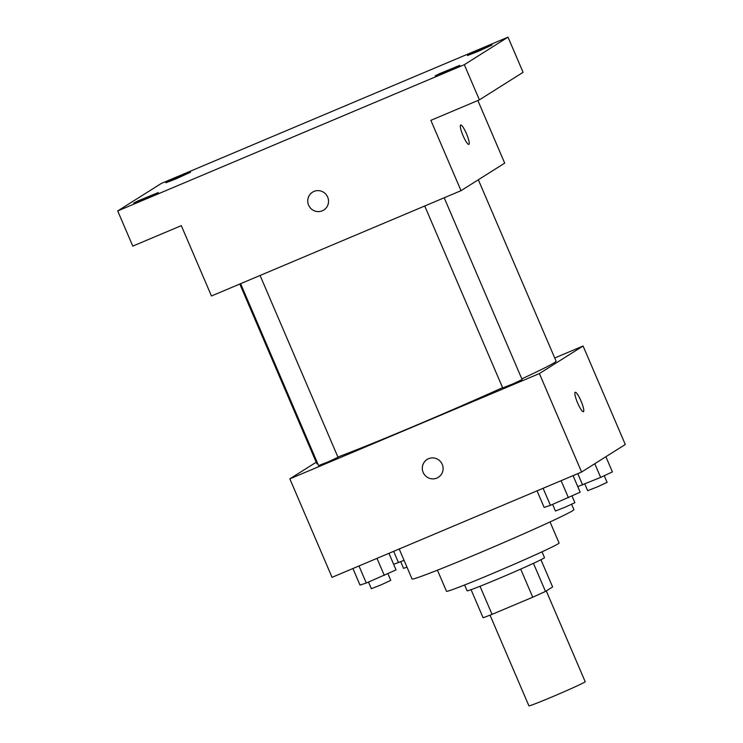 <?xml version="1.0" encoding="UTF-8"?>
<svg xmlns="http://www.w3.org/2000/svg" width="743" height="743" viewBox="0 0 743 743"><rect width="100%" height="100%" fill="white"/><g stroke="black" fill="none" stroke-linecap="round" stroke-linejoin="round"><path stroke-width="1.11" d="M490.036 615.167L528.905 705.85A30.621 0.919 -23.2 0 0 557.408 694.631A30.621 0.919 -23.2 0 0 585.196 681.721L546.281 590.926M540.95 559.739L552.616 586.942L545.492 591.428A41.125 1.235 -23.2 0 1 532.74 597.205L492.061 614.368A41.125 1.235 -23.2 0 1 483.099 617.758L471.071 589.682M480.015 586.273L492.061 614.368M520.685 569.101L532.74 597.205M542.009 551.817L544.498 557.621A42.11 1.263 156.8 0 1 499.129 578.416A42.11 1.263 156.8 0 1 467.096 590.796L464.607 584.992M533.446 563.333L545.492 591.428M550.024 521.93L559.08 543.049A61.251 1.839 156.8 0 1 493.073 573.299A61.251 1.839 156.8 0 1 446.487 591.307L437.441 570.187M571.636 504.33L573.912 509.633A88.045 2.638 156.8 0 1 479.031 553.117A88.045 2.638 156.8 0 1 412.059 579.001L399.205 548.993M554.724 357.977L583.079 346.006L625.29 444.481L581.602 472.037L332.047 577.33L289.844 478.854L316.202 462.23M583.079 346.006L539.399 373.562L581.602 472.037M539.399 373.562L289.844 478.854M438.324 477.312A10.523 10.337 57.8 0 1 423.176 472.437A10.523 10.337 57.8 0 1 441.453 462.898A10.523 10.337 57.8 0 1 438.324 477.312A10.523 10.337 57.8 0 1 423.176 472.437A10.523 10.337 57.8 0 1 427.095 459.508M239.813 284.012L316.834 463.706A130.155 3.901 -23.2 0 0 317.8 463.781M337.898 457.038A130.155 3.901 -23.2 0 0 502.584 387.66M521.809 378.865A130.155 3.901 -23.2 0 0 556.089 361.163L478.334 179.76M424.727 205.997L502.695 387.92L512.531 384.047L522.115 379.589L444.193 197.777M240.602 283.687L318.58 465.601L328.415 461.728L338 457.279L260.078 275.467M575.231 392.295A10.523 1.95 -112.9 0 1 581.054 401.09A10.523 1.95 -112.9 0 1 583.469 411.659A10.523 1.95 -112.9 0 1 583.422 411.687A10.523 1.95 -112.9 0 1 577.534 402.743A10.523 1.95 -112.9 0 1 575.231 392.285A10.523 1.95 -112.9 0 1 581.063 401.081A10.523 1.95 -112.9 0 1 583.469 411.659A10.523 1.95 -112.9 0 1 583.413 411.687M461.013 190.682L211.458 295.983L181.311 225.64L132.783 246.119L117.71 210.947L161.398 183.4L508.008 37.15L523.081 72.322L479.393 99.868L430.866 120.347L461.013 190.682L504.701 163.135L477.86 100.519M508.008 37.15L464.319 64.697L479.393 99.868M464.319 64.697L117.71 210.947M323.762 210.028A10.523 10.337 57.8 0 1 308.614 205.152A10.523 10.337 57.8 0 1 326.892 195.613A10.523 10.337 57.8 0 1 323.762 210.037A10.523 10.337 57.8 0 1 308.614 205.152A10.523 10.337 57.8 0 1 312.534 192.223M460.669 125.01A10.523 1.95 -112.9 0 1 466.502 133.805A10.523 1.95 -112.9 0 1 468.907 144.374A10.523 1.95 -112.9 0 1 468.861 144.402A10.523 1.95 -112.9 0 1 462.973 135.458A10.523 1.95 -112.9 0 1 460.679 125.01A10.523 1.95 -112.9 0 1 466.502 133.796A10.523 1.95 -112.9 0 1 468.917 144.374A10.523 1.95 -112.9 0 1 468.861 144.402M477.619 51.611L467.421 55.549L471.759 53.357L492.08 44.989L477.619 51.611M176.072 178.84L165.875 182.787L170.203 180.595L190.524 172.218L176.072 178.84M143.845 199.17L133.638 203.118L137.975 200.916L158.296 192.548L143.845 199.17M445.391 71.932L435.194 75.879L439.531 73.687L459.843 65.31L445.391 71.932M404.071 560.352L393.641 564.308M393.66 551.334L398.527 562.692M400.728 561.764L403.56 568.367L406.988 567.16M605.889 456.722L612.39 471.889L600.65 477.405L577.766 486.619M594.781 463.725L600.65 477.405M577.775 473.653L582.642 485.003M584.852 484.074L587.676 490.677L597.511 486.814L607.105 482.356L604.254 475.715M388.942 553.331L396.038 569.9L366.299 583.023L360.021 585.094L352.916 568.525M376.998 558.365L384.307 575.416M358.99 565.962L366.299 583.023M368.5 582.085L371.333 588.697L381.168 584.825L390.753 580.367L387.911 573.726M573.057 475.641L580.162 492.21L550.414 505.333L544.136 507.413L537.031 490.835M561.114 480.684L568.423 497.736M543.105 488.281L550.414 505.333M552.616 504.404L555.448 511.008L565.284 507.135L574.878 502.686L572.026 496.036"/></g></svg>
